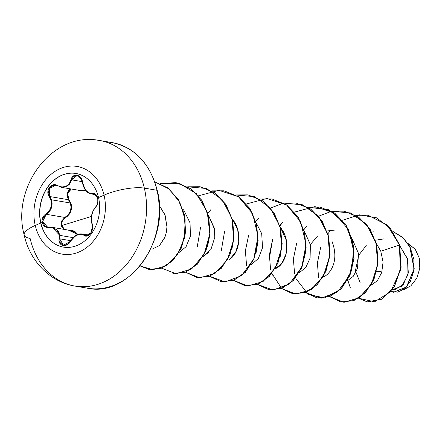 <?xml version="1.0" encoding="UTF-8"?>
<svg xmlns="http://www.w3.org/2000/svg" width="442" height="442" viewBox="0 0 442 442"><rect width="100%" height="100%" fill="white"/><g stroke="black" fill="none" stroke-linecap="round" stroke-linejoin="round"><path stroke-width="0.66" d="M90.87 193.856L95.124 194.187L92.842 193.8A0.448 0.337 -101.9 0 1 92.489 193.375C87.411 193.635 84.079 189.933 82.494 182.264C81.997 174.485 72.494 172.374 71.074 179.745C68.714 186.541 64.228 188.519 57.615 185.668C51.554 181.596 44.692 190.889 49.377 196.839C53.134 203.541 51.985 209.221 45.929 213.867C42.874 216.011 41.647 218.912 42.244 222.575L40.741 223A37.343 29.774 99.6 0 1 75.88 173.463A37.343 29.774 99.6 0 1 98.527 197.568A7383.389 2072.98 -13.1 0 1 104.069 195.143A44.476 35.459 -80.4 0 0 59.979 168.711A44.476 35.459 -80.4 0 0 35.249 225.431A7383.389 2072.98 -13.1 0 1 40.741 223A37.343 29.774 99.6 0 1 61.51 175.375A37.343 29.774 99.6 0 1 98.527 197.568A37.343 29.774 99.6 0 1 77.759 245.194A37.343 29.774 99.6 0 1 40.741 223A7383.389 2072.98 166.9 0 0 35.249 225.431A44.476 35.459 -80.4 0 0 79.333 251.863A44.476 35.459 -80.4 0 0 104.069 195.143A29.531 8.293 -13.1 0 1 144.352 188.126A73.836 58.863 99.6 0 1 74.88 286.062A73.836 58.863 99.6 0 1 30.111 238.409A29.531 8.293 -13.1 0 1 24.177 234.973A29.531 8.293 -13.1 0 1 35.249 225.431A44.476 35.459 99.6 0 1 59.979 168.711A44.476 35.459 99.6 0 1 104.069 195.143A7383.389 2072.98 166.9 0 0 98.527 197.568A37.343 29.774 99.6 0 1 63.388 247.1A37.343 29.774 99.6 0 1 40.741 223L40.896 223.028A37.343 29.774 -80.4 0 0 63.466 247.117A37.343 29.774 99.6 0 1 40.896 223.028L42.244 222.575L43.178 224.774L44.764 226.442L46.824 227.403L51.371 227.58L55.432 229.011L57.046 230.392L59.007 234.166L59.112 241.117L59.841 243.238L61.206 244.769L63.018 245.548L65.068 245.531L67.14 244.735L69.035 243.244L73.554 237.404L77.251 234.89L80.93 234.161L82.566 234.509L85.577 236L87.394 235.835L89.196 234.851L90.754 233.183L91.914 231.044L92.577 228.652L92.676 226.254L91.417 219.901L91.809 215.094L93.306 210.552L96.947 205.292L97.781 202.972L97.793 198.127L98.549 197.673L97.793 198.127C96.776 194.646 95.002 193.066 92.489 193.375A0.448 0.337 78.1 0 0 92.842 193.8L94.168 193.806M59.709 238.818L70.709 240.686L59.709 238.818L59.781 235.371L59.709 238.818L59.134 238.691L59.709 238.818L60.289 242.978L63.449 245.288L59.709 238.818M73.107 237.636L59.781 235.371L73.107 237.636M48.095 227.243L45.15 226.155L42.764 222.497L43.211 217.851L46.272 214.298L64.847 217.447L68.118 214.84L70.339 211.276L71.09 207.127L70.272 202.983L51.482 199.795L52.145 203.895L51.405 208.005L49.338 211.607L46.272 214.298L64.847 217.447C70.322 214.005 72.129 209.188 70.272 202.983L68.438 199.718L67.002 193.646L70.499 188.889L68.217 190.784L66.88 195.231L68.438 199.718L68.891 199.419L67.825 197.43L67.394 195.204L67.676 192.977L68.637 191.016L71.3 189.021L67.56 193.419L68.891 199.419L68.438 199.718L49.863 196.563L48.432 192.077L49.819 187.657L53.427 185.303L55.797 185.32M77.123 175.502L81.93 180.176L82.345 182.259C80.914 177.645 79.173 175.391 77.123 175.502L71.654 179.85L69.687 184.032L66.3 186.723L62.007 187.408L61.195 187.309L67.841 185.839L71.654 179.85L71.074 179.745L82.251 181.645L71.654 179.85L73.455 176.618L76.51 175.441M61.648 225.569L91.488 216.414L61.648 225.569L61.521 223.359L62.134 221.182L63.394 219.293L67.311 216.353L69.14 214.403L70.516 212.116L71.355 209.563L71.582 206.884L71.206 204.226L68.891 199.419C73.322 206.768 72.074 212.922 65.151 217.889L64.847 217.447L65.151 217.889C62.305 219.724 61.14 222.282 61.648 225.569L64.67 229.448L62.499 227.536L61.648 225.569M68.223 230.05L77.803 234.442L75.112 231.707L72.952 230.658L67.996 230.067M106.572 142.009A73.836 58.863 99.6 0 1 156.976 190.27L144.352 188.126L156.976 190.27A1.348 0.381 -13.1 0 1 157.247 190.425C170.722 239.321 129.279 297.748 87.505 288.206L74.88 286.062C48.791 281.747 29.393 259.526 24.194 235.05C11.127 187.651 51.918 131.081 99.583 140.473A73.836 58.863 99.6 0 1 144.352 188.126A73.836 58.863 -80.4 0 0 93.947 139.865M408.093 243.525L415.148 249.133L419.298 258.167L415.375 249.437L408.077 243.503M87.505 288.206A73.836 58.863 -80.4 0 0 156.976 190.27A73.836 58.863 -80.4 0 0 112.202 142.617C135.081 147.611 150.098 163.546 157.247 190.425A1.348 0.381 166.9 0 0 156.976 190.27A73.836 58.863 99.6 0 1 93.135 288.814M392.258 289.935L394.789 289.648L403.281 284.609L408.325 272.963L407.369 258.482L399.883 245.896L407.634 259.41L407.977 274.72L401.806 286.184L392.479 289.632M383.667 238.929L375.407 240.227M366.241 245.553L358.755 255.211M376.38 243.47L380.805 251.266L383.07 262.128L381.706 272.587L377.302 280.786L371.004 285.283L377.302 280.786L381.706 272.587L383.07 262.128L380.805 251.266L376.38 243.476M347.108 281.018L353.219 276.372L357.501 268.399L358.512 253.47L352.373 239.398M334.948 230.044L327.008 230.973L334.948 230.044M317.632 235.967L310.356 244.542L317.632 235.967M322.588 277.14C326.069 277.051 341.158 264.885 331.843 240.907M299.096 272.874L305.809 267.471L310.091 258.111L310.389 244.697L304.361 231.254M275.09 268.802L276.062 268.355C286.096 263.918 291.002 244.128 282.72 230.658L280.355 227.182L286.339 240.393L286.173 253.669L281.637 263.62L275.09 268.802M251.084 264.725L258.321 258.587L262.531 247.719L261.708 233.702L256.349 223.105M229.503 259.366C239.266 253.548 242.724 233.127 233.431 220.503L232.343 219.033L237.724 229.702L238.785 241.614L235.691 252.249L229.503 259.366M214.795 237.371L210.9 249.542L203.071 256.581L209.116 252.017M214.801 237.282L214.309 228.133L208.337 214.961L214.497 229.16L214.801 237.282M182.927 209.259L183.314 209.685M151.971 249.227L159.568 245.492L165.153 236.674M166.341 232.37L166.954 226.774L165.131 215.337L159.341 205.502L164.855 214.585L166.954 226.774L166.341 232.37L164.827 237.531L159.568 245.492M376.628 271.382L381.192 271.78L376.628 271.382M403.137 290.013L410.911 285.819L416.823 278.123L419.795 268.316L419.298 258.167L419.795 268.316L416.823 278.123L410.911 285.819L403.137 290.013M358.755 255.216L355.385 270.747L360.114 282.637M355.744 215.309L368.004 215.243L387.291 225.094L399.452 245.001L380.805 251.266L399.452 245.001L400.341 270.736L390.546 291.803L374.567 301.787L358.644 298.245L367.219 301.88L381.678 299.184L394.17 286.775L400.927 267.217L399.656 245.034L401.126 267.25L394.369 286.814L381.882 299.217L367.324 301.897M393.032 231.564L403.098 237.824L410.275 247.603L413.867 259.305L413.762 271.15L410.386 281.41L404.651 288.703L397.756 292.156L391.004 291.532L393.446 292.234L406.447 287.002L414.049 268.99L409.745 246.57L402.679 237.442L393.032 231.564M373.203 231.685L371.926 232.183M347.953 280.637L350.34 287.853M392.993 231.514L402.717 237.326L409.85 246.432L414.264 268.902L406.679 287.002L393.645 292.267L406.612 287.079L414.253 268.99L409.872 246.476L402.734 237.343L392.993 231.514M367.219 301.88L381.871 299.223L394.363 286.819L401.126 267.255L399.656 245.034L387.496 225.127L368.103 215.26M183.999 210.475L190.06 222.928L190.397 236.144L186.06 246.719L179.065 252.509M399.656 245.034L390.441 228.437L376.324 217.74L359.423 214.845L342.561 220.243M330.721 230.194L327.92 233.741M320.627 247.614L317.4 262.984L318.588 277.803M329.594 296.659L343.865 302.278L359.092 297.803L371.429 284.162L377.678 264.371L376.015 242.824L366.401 224.321L350.589 212.956L331.738 211.237L343.992 211.165L358.462 217.094L369.81 228.917L376.54 244.874L377.855 262.57L373.783 279.355L365.169 292.709L353.556 300.643L340.942 301.974L329.594 296.659M331.633 211.254L318.439 216.237M306.715 226.127L303.914 229.669M296.621 243.542L293.394 258.913L294.582 273.731M305.499 292.51L321.135 298.223L337.528 291.963L349.76 275.316L354.031 252.642L348.661 229.906L334.555 213.094L314.947 206.607L294.549 212.094M269.277 258.973L272.615 239.465L269.388 254.841L270.576 269.659M281.582 288.516L295.853 294.134L311.08 289.654L323.417 276.018L329.666 256.227L328.003 234.68L318.389 216.171L302.577 204.812L283.725 203.093L295.985 203.022L310.455 208.956L321.804 220.779L328.533 236.735L329.842 254.432L325.771 271.211L317.157 284.565L305.544 292.493L292.93 293.831L281.582 288.516M283.62 203.11L270.427 208.088M258.703 217.978L255.901 221.519M248.603 235.398L245.382 250.769L246.57 265.587M257.487 284.366L273.123 290.079L289.516 283.819L301.748 267.172L306.019 244.492L300.648 221.757L286.543 204.95L266.935 198.464L246.537 203.95M224.602 231.321L221.265 250.829M233.569 280.366L247.84 285.991L263.067 281.51L275.405 267.869L281.653 248.078L279.99 226.536L270.371 208.027L254.564 196.668L235.713 194.944L247.973 194.878L262.443 200.812L273.791 212.635L280.521 228.591L281.83 246.288L277.753 263.073L269.139 276.421L257.526 284.35L244.912 285.687L233.569 280.366M210.69 209.834L207.889 213.375M200.591 227.249L197.259 246.758M211.707 190.872L223.967 190.806L238.437 196.734L249.785 208.558L256.509 224.514L257.824 242.21L253.747 258.995L245.133 272.349L233.52 280.278L220.906 281.609L209.563 276.294L225.21 281.93L241.581 275.615L253.774 258.94L258.006 236.271L252.614 213.563L238.503 196.778L218.906 190.32L198.524 195.806M183.48 209.867L183.242 210.21M185.557 272.222L199.823 277.841L215.055 273.366L227.392 259.725L233.641 239.934L231.978 218.387L222.359 199.883L206.552 188.519L187.701 186.8L199.955 186.728L214.425 192.657L225.774 204.48L232.503 220.436L233.818 238.133L229.746 254.918L221.133 268.272L209.519 276.2L196.905 277.537L185.557 272.222M161.463 268.073L176.082 273.78L191.64 268.896L204.011 254.498L209.823 233.923L207.254 211.961L196.475 193.729L179.585 183.474L160.137 183.54L175.949 182.657L190.419 188.585L201.767 200.408L208.497 216.365L209.812 234.061L205.74 250.846L197.126 264.2L185.513 272.128L172.899 273.465L185.712 272.161L197.325 264.233L205.939 250.879L210.011 234.094L208.696 216.398L201.966 200.441L190.618 188.618L176.049 182.673M140.02 265.902L152.805 269.714L166.137 265.791L177.424 254.752L184.391 238.448L185.154 219.773L179.772 202.309L169.065 188.961L154.739 181.855L167.91 188.06L178.225 199.574L184.314 214.895L185.375 231.906L181.165 248.056L172.535 260.73L161.159 268.189L148.893 269.393L140.02 265.902M340.942 301.974L353.755 300.676L365.368 292.742L373.982 279.388L378.054 262.609L376.744 244.907L370.015 228.956L358.661 217.132L344.091 211.182M317.036 297.919L329.749 296.599L341.362 288.67L349.976 275.316L354.048 258.531L352.738 240.835L346.003 224.879L334.655 213.055L320.085 207.11M292.93 293.831L305.742 292.527L317.356 284.598L325.969 271.244L330.041 254.465L328.732 236.768L322.003 220.812L310.654 208.989L296.085 203.038M259.719 199.016L271.985 198.95L286.449 204.884L297.798 216.707L304.527 232.663L305.836 250.36L301.759 267.145L293.145 280.499L281.532 288.422L269.117 289.792L281.731 288.455L293.344 280.532L301.958 267.178L306.035 250.393L304.726 232.696L297.996 216.74L286.648 204.917L272.084 198.966M244.912 285.687L257.725 284.383L269.338 276.46L277.952 263.106L282.029 246.321L280.72 228.625L273.99 212.668L262.642 200.845L248.072 194.894M220.906 281.609L233.724 280.311L245.332 272.382L253.951 259.029L258.023 242.244L256.714 224.547L249.984 208.591L238.636 196.767L224.166 190.839L211.801 190.927M185.668 272.178L197.104 277.576L209.718 276.239L221.332 268.305L229.945 254.951L234.017 238.172L232.707 220.47L225.972 204.519L214.624 192.695L200.154 186.762L187.795 186.85M148.993 269.41L161.38 268.211L172.772 260.725L181.402 248.006L185.585 231.812L184.48 214.779L178.336 199.458L167.96 187.977L154.733 181.839M268.918 289.759L257.575 284.444M272.316 275.211L271.753 273.681M279.908 225.597L282.709 222.055M307.731 207.165L319.986 207.094L334.456 213.022L345.804 224.845L352.534 240.802L353.849 258.498L349.777 275.283L341.163 288.637L329.55 296.565L316.936 297.902L305.588 292.587M185.701 230.265L184.474 239.039M210.049 233.614L207.563 246.498M234.105 236.956L231.779 249.901M258.15 240.293L255.99 253.299M282.189 243.63L280.189 256.692M306.218 246.973L301.251 268.775L288.935 284.455L272.891 290.112L257.686 284.399M283.819 203.143L302.704 204.817L318.555 216.171L328.196 234.696L329.865 256.277L323.594 276.09L311.223 289.725L295.963 294.168L281.692 288.471M281.604 288.394L271.813 273.311M279.974 225.818L282.963 222.022M307.825 207.215L328.776 209.74L345.445 224.033L353.727 246.177L351.876 270.056L340.981 289.062L324.682 297.963L308.124 294.355L296.532 279.35M331.832 211.287L350.716 212.967L366.567 224.315L376.208 242.846L377.877 264.421L371.606 284.239L359.236 297.875L343.975 302.311L329.704 296.621M80.516 286.67A73.836 58.863 -80.4 0 0 144.352 188.126A29.531 8.293 166.9 0 0 104.069 195.143A44.476 35.459 99.6 0 1 79.333 251.863A44.476 35.459 99.6 0 1 35.249 225.431A29.531 8.293 166.9 0 0 24.177 234.973M85.51 190.292L77.383 190.054L80.98 190.966L83.356 190.9L85.577 190.264M80.013 190.502L85.256 189.944L80.82 190.607L60.897 187.253M63.56 229.26L61.035 223.232L64.847 217.447L61.67 220.967L61.167 225.63L63.62 229.299M77.372 234.625L70.924 230.509M85.864 235.669L84.488 235.05L87.505 235.558L84.488 235.05A0.448 0.331 127.6 0 0 83.997 235.31C87.991 239.023 94.842 229.724 92.223 224.127L92.643 226.249L90.809 233.028L85.914 235.68L82.77 234.144M91.4 220.083L91.809 215.083L93.373 210.359M89.45 193.469L88.4 192.939M82.439 182.27L85.378 190.043L90.593 193.811M92.842 193.8L94.008 193.773L97.793 198.276C98.4 201.734 97.748 204.558 95.848 206.745A0.448 0.282 44.5 0 0 95.671 207.088A0.448 0.282 -135.5 0 1 95.848 206.745C91.676 211.95 90.477 217.867 92.256 224.492L92.223 224.127C90.538 217.773 91.687 212.088 95.671 207.088C97.726 204.779 98.433 201.79 97.793 198.127L96.975 195.939L95.704 194.32L94.146 193.436L89.251 193.071L86.179 190.828L83.77 186.983L81.847 179.734L80.61 177.524L78.93 175.944L77.024 175.148L75.096 175.187L73.339 176.043L71.941 177.618L69.212 183.767L65.969 186.369L61.83 187.021L57.615 185.668L57.598 186.01L57.615 185.668L55.366 184.867L53.04 184.938L50.935 185.872L49.283 187.518L48.233 189.679L47.891 192.121L48.283 194.602L51.327 201.259L51.388 206.138L49.438 210.596L43.996 215.547L42.653 217.784L42.073 220.276L42.244 222.575C43.316 226.05 45.609 227.718 49.128 227.575L49.289 227.238L47.609 227.177L42.614 221.624L46.272 214.298L45.929 213.867L46.272 214.298C51.344 210.735 53.084 205.9 51.482 199.795L49.863 196.563L49.377 196.839L49.863 196.563L51.482 199.795L70.272 202.983L68.438 199.718L49.863 196.563L49.217 188.64L55.559 185.275L57.576 185.983M56.322 229.1L58.664 231.835L59.781 235.371L52.178 227.332L53.626 227.685M77.615 235.056L75.262 232.304L71.825 230.696L52.178 227.332L49.261 227.232L49.128 227.575C56.294 227.663 59.631 231.37 59.134 238.691C57.554 246.122 67.051 248.244 70.549 241.227L63.449 245.288C64.908 246.111 67.234 244.741 70.416 241.161L70.549 241.227C74.985 234.796 79.466 232.823 83.997 235.31A0.448 0.331 -52.4 0 1 84.488 235.05M81.632 233.89L75.825 235.487L70.493 241.199M79.985 233.895L81.273 233.857M57.637 186.016L55.559 185.275M40.896 223.028A37.343 29.774 99.6 0 1 75.958 173.479A37.343 29.774 -80.4 0 0 40.896 223.028M94.058 193.784L94.013 193.773C98.45 193.845 99.074 204.453 95.704 206.801C91.997 211.276 89.941 218.215 92.14 224.381C93.262 232.702 89.267 235.917 85.914 235.68M99.583 140.473L112.202 142.617M92.041 139.7L88.124 139.689M82.345 182.259C83.687 188.894 86.483 192.751 90.737 193.839L95.809 194.695M47.675 227.188L49.261 227.232M70.416 241.161C75.615 233.89 78.554 233.818 81.914 233.928L88.599 235.067"/></g></svg>
